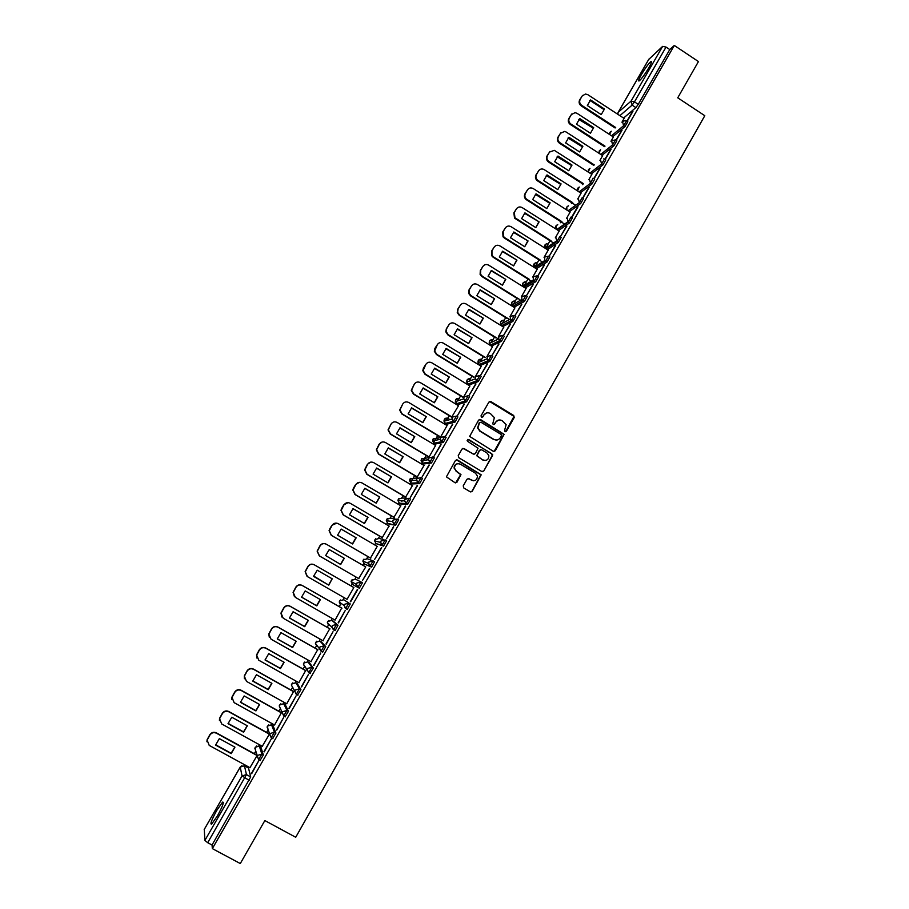 <?xml version="1.0" encoding="UTF-8"?>
<svg xmlns="http://www.w3.org/2000/svg" width="909" height="909" viewBox="0 0 909 909"><rect width="100%" height="100%" fill="white"/><g stroke="black" fill="none" stroke-linecap="round" stroke-linejoin="round"><path stroke-width="1.36" d="M505.029 431.57L506.438 431.196L514.221 417.515L513.687 415.458L490.905 401.596L488.894 402.119L481.043 415.822L481.418 417.265L482.827 416.901L483.849 415.129C485.531 412.777 487.667 412.22 490.281 413.459L494.371 417.617L492.758 423.764L493.246 424.423L494.644 424.06L495.666 422.287C497.337 419.935 499.473 419.379 502.075 420.617L506.131 424.639L504.665 430.127L505.029 431.57M505.563 431.718L513.994 416.39L489.576 401.505M482.02 417.413L483.849 415.129M493.814 424.571L495.666 422.287M217.41 815.918C222.603 806.374 224.341 801.772 222.603 802.102L216.819 810.328C211.638 819.816 209.899 824.429 211.604 824.168L217.41 815.918M648.799 67.834C651.583 62.846 652.264 60.778 650.821 61.619C648.344 63.891 645.197 68.209 641.39 74.572C638.595 79.549 637.913 81.628 639.357 80.81C641.811 78.56 644.958 74.231 648.799 67.834M260.076 760.413L263.36 754.947L260.792 746.778M272.655 738.494L275.95 733.074L273.007 725.598M285.176 716.667L288.483 711.293L285.176 704.52M297.629 694.931L300.947 689.624L297.288 683.534M309.992 673.296L313.366 668.058L309.333 662.65M322.252 651.742L322.763 652.026L325.717 646.583L321.332 641.856M333.41 629.857L335.08 630.63L338.012 625.222L333.285 621.154M402.221 500.768L401.823 501.427M438.172 439.013L437.388 439.911M449.591 419.219L449.001 419.844M463.226 485.861L463.772 487.94L470.237 491.792L472.26 491.246L481.202 474.816L457.466 459.988L455.432 460.522L446.399 476.85L454.977 482.702L457.011 482.156L460.977 474.6L456.363 471.169L454.42 468.112C454.841 464.351 456.818 463.033 460.363 464.181L475.532 473.248L477.441 476.066C477.168 479.963 475.214 481.35 471.555 480.225L469.021 478.725L466.999 479.259L463.226 485.861M674.308 45.45L698.442 61.562L677.739 97.808L704.805 115.704L295.72 837.269L264.849 820.566L240.294 863.55L212.342 848.62L674.308 45.45L669.774 49.563L666.036 47.075L634.459 101.876L632.119 105.126L619.893 115.659M493.292 451.284L495.303 450.762L504.131 434.343L480.6 419.594L478.588 420.117L469.646 436.411L493.292 451.284M492.53 455.625L483.804 470.953L481.793 471.498L458.772 457.704L458.238 455.636L461.999 449.057L464.033 448.523L473.362 454.125L475.384 453.591L478.043 448.205L467.635 441.342L467.135 440.581L468.669 439.513L492.701 454.534L483.804 470.953M248.509 768.06L250.702 776.922L246.441 774.604L207.718 842.711L204.877 840.416L204.286 829.417M582.76 183.993L582.396 184.629M571.897 202.843L571.431 203.639M560.978 221.762L560.421 222.739M550.025 240.771L545.57 248.498M539.014 259.86L534.526 267.655M527.959 279.04L523.436 286.892M516.857 298.3L513.426 304.254M505.699 317.65L502.461 323.263M494.496 337.069L491.405 342.432M483.247 356.589L480.27 361.759M478.929 364.089L478.577 364.691M471.953 376.19L469.044 381.223M467.646 383.655L467.237 384.348M460.602 395.881L457.738 400.835M456.318 403.301L455.852 404.107M449.194 415.663L446.364 420.56M444.944 423.026L444.41 423.946M437.74 435.525L436.388 437.865M436.025 438.502L432.923 443.876M426.241 455.477L424.923 457.75M424.412 458.647L421.378 463.897M414.686 475.521L413.402 477.725M412.743 478.884L409.789 484.008M403.073 495.655L401.835 497.791M398.926 502.847L398.142 504.211M391.415 515.88L390.222 517.948M387.291 523.027L386.439 524.504M379.701 536.196L378.542 538.196M375.599 543.298L374.69 544.889M367.929 556.603L366.816 558.535M363.861 563.66L362.884 565.364M356.112 577.101L355.044 578.965M352.067 584.112L351.022 585.93M344.238 597.713L343.204 599.486M340.227 604.655L339.125 606.564M332.285 618.427L331.319 620.108M328.331 625.301L327.172 627.29M320.286 639.232L319.377 640.811M316.377 646.038L315.173 648.117M308.242 660.139L307.39 661.616M304.367 666.865L303.106 669.035M296.129 681.148L295.334 682.523M292.3 687.783L290.994 690.045M283.96 702.248L283.233 703.509M280.188 708.804L278.824 711.156M271.746 723.439L271.075 724.609M268.007 729.916L266.598 732.37M259.463 744.732L258.86 745.789M255.702 751.266L254.315 753.675M247.134 766.128L246.612 767.026M212.342 848.62L212.047 845.018L207.718 842.711M669.774 49.563L638.243 104.365L635.891 107.603L623.563 118.068M648.753 59.415L662.616 46.382L666.036 47.075M616.222 140.361L622.051 130.226M610.962 141.281L613.382 136.986M605.189 159.53L611.109 149.235M599.94 160.416L602.633 155.644M594.077 178.766L600.133 168.313M588.862 179.652L591.839 174.38M582.896 198.082L589.089 187.493M577.738 198.957L581.101 193.128L543.912 169.438C541.673 168.517 539.878 169.029 538.514 170.949L536.469 174.471C535.401 176.812 535.912 178.812 538.003 180.448L572.75 202.662M571.943 217.296L578.01 206.752M566.557 218.353L570.102 212.104M566.602 225.921L560.16 237.124L566.875 226.091M555.331 237.84L559.171 231.079M555.422 245.35L548.945 256.599L555.694 245.521M544.059 257.417L548.184 250.145M544.184 264.871L537.685 276.166L544.457 265.03M532.731 277.075L537.151 269.291M532.901 284.472L526.368 295.823L533.174 284.642M521.346 296.823L526.061 288.528M521.573 304.163L515.005 315.559L521.846 304.333M509.915 316.673L514.926 307.844M510.188 323.945L503.586 335.398L510.46 324.115M498.439 336.591L503.745 327.251M498.746 343.807L492.121 355.317L499.018 343.977M486.906 356.612L492.519 346.738M487.258 363.77L480.6 375.326L487.531 363.941M475.316 376.724L481.236 366.316M475.714 383.825L469.033 395.426L475.986 383.984M463.681 396.926L469.896 385.973M464.124 403.96L457.409 415.629L464.397 404.13M451.671 417.151L458.511 405.721M452.477 424.196L445.728 435.911L452.75 424.367M440.592 437.013L447.08 425.548M440.774 444.524L434.002 456.284L441.058 444.683M429.082 456.988L435.593 445.478M429.025 464.942L422.219 476.759L429.298 465.101M417.186 477.009L424.037 465.488M417.22 485.451L410.379 497.325L417.492 485.622M405.584 497.132L412.436 485.588M405.357 506.052L398.483 517.982L405.641 506.222M393.938 517.357L400.778 505.768M393.438 526.754L386.541 538.742L393.722 526.925M382.234 537.673L389.052 526.027M381.473 547.548L374.531 559.592L381.746 547.718M370.474 558.081L377.224 546.366M369.44 568.443L362.475 580.544L369.724 568.614M358.669 578.567L365.736 566.921L326.32 544.207C323.809 543.071 321.729 543.639 320.093 545.9L317.321 551.184L319.479 555.956L358.941 578.715M357.646 589.6L350.635 601.769M353.885 587.498L347.033 599.383M338.193 622.733L345.227 610.518L338.478 622.892M341.943 608.223L302.277 585.521C299.743 584.396 297.652 584.976 296.004 587.259L293.221 592.463L295.38 597.383L335.091 620.12L341.693 608.03M325.967 643.97L333.024 631.71L326.251 644.14M322.911 640.72L329.751 628.755M313.685 665.32L320.775 652.992L313.969 665.479M310.935 661.661L317.752 649.583M301.333 686.761L308.469 674.376L301.629 686.92M298.868 682.682L305.708 670.49M288.937 708.304L296.095 695.862L289.232 708.463M286.733 703.782L293.596 691.499M276.484 729.938L283.676 717.44L276.768 730.109M274.541 724.984L281.438 712.611M263.962 751.686L271.189 739.131L264.258 751.845M262.281 746.289L269.405 734.131M251.384 773.536L258.645 760.924L251.679 773.695M350.249 603.951L343.761 599.735L350.249 603.951L347.329 609.325L344.647 607.621M359.316 588.203L357.851 587.362L356.351 584.362L356.748 583.112L360.975 581.942L362.43 582.783L359.316 588.203L352.556 584.464L351.101 581.567L351.488 580.351L355.589 579.215L360.68 581.794M373.122 560.876L374.565 561.717L371.656 567.034L364.339 564M383.541 546.104L382.087 545.264L380.576 542.412L380.996 541.037L385.177 539.889L386.632 540.741L383.541 546.104L376.053 543.639M397.244 519.039L398.642 519.857L395.574 525.209L389.177 524.209L387.734 523.357L386.314 520.687L386.711 519.289L390.756 518.198L394.847 518.721M409.22 498.268L410.607 499.086L407.721 504.325L400.801 504.029L399.358 503.177M421.14 477.589L422.503 478.395L419.628 483.611L412.379 483.94L410.925 483.077M433.014 457.011L434.354 457.806L431.48 462.999L423.901 463.942L422.435 463.067M444.819 436.513L446.149 437.32L443.274 442.478L435.377 444.035L433.9 443.149M456.579 416.129L457.886 416.913L455.023 422.06L446.796 424.219L445.319 423.321M469.578 396.608L466.59 401.801L458.17 404.482L456.682 403.585M481.213 376.394L478.236 381.564L469.487 384.837L467.999 383.928M492.792 356.271L489.826 361.418L480.759 365.282L479.27 364.361M504.313 336.239L501.461 341.307L491.974 345.806L490.485 344.886M515.789 316.298L512.858 321.4L503.154 326.422L501.654 325.49M510.29 319.207L510.403 316.412L514.403 315.434L511.551 320.479L501.791 325.581L500.632 324.229L500.768 321.581L503.336 320.195M527.22 296.448L524.368 301.481L514.278 307.117L512.767 306.174M524.3 301.527L521.811 299.493L521.846 296.539L525.834 295.573L522.982 300.618L512.926 306.276L511.869 305.14L511.892 302.288L514.278 300.913M538.594 276.677L535.685 281.745L525.345 287.903L523.834 286.949M549.911 257.008L547.013 262.042L536.378 268.769L535.003 267.95M561.183 237.419L558.331 242.408L547.423 249.668M572.409 217.921L569.557 222.898L558.456 230.625M582.43 197.776L583.578 198.514L580.726 203.48L569.432 211.672M593.566 178.437L594.713 179.175L591.85 184.129L580.362 192.788M604.655 159.189L605.803 159.927L602.94 164.87L591.236 173.994M615.7 140.02L616.836 140.759L613.973 145.701L602.065 155.269M626.687 120.931L627.824 121.681L624.96 126.612L612.836 136.634M627.21 121.272L632.948 111.307M621.949 122.226L624.085 118.409M632.675 111.137L626.949 121.102M249.964 767.685L256.952 755.743M212.047 845.018L250.702 776.922M621.79 130.055L615.961 140.191M610.848 149.053L604.917 159.359M599.86 168.142L593.838 178.618M588.827 187.322L582.703 197.957M577.738 206.582L571.329 217.728M357.362 589.43L350.363 601.588M498.484 420.094L495.325 422.367M486.542 412.981L483.52 415.208M494.053 451.5L503.791 434.411L479.338 419.481M501.404 435.843L501.041 434.4L480.963 422.253L479.554 422.628L477.929 427.844L480.179 431.105L493.928 439.399C496.53 440.638 498.666 440.07 500.336 437.718L501.404 435.843M496.893 440.036L493.587 439.456L479.861 431.173L477.6 427.912L479.225 422.696M482.474 471.703L483.474 470.976M474.146 454.341L462.897 448.364M492.201 455.659L491.667 453.602L467.805 439.433M483.031 459.931C486.769 461.045 488.712 459.613 488.86 455.648L486.997 452.977L481.679 449.785L479.657 450.319L476.998 455.693L482.702 459.965L485.27 460.477M480.554 449.625L479.657 450.319M482.702 459.965L476.68 455.727L479.338 450.364M473.532 480.781L468.055 478.532M457.795 463.658C455.329 464.09 454.102 465.578 454.114 468.135L456.363 471.169M455.625 482.906L460.67 474.623L456.068 471.192M470.828 491.985L471.941 491.246L480.872 474.828L456.386 459.818M604.462 109.023L590.589 99.945L587.328 105.546L601.224 114.614L604.462 109.023L603.906 109.523L590.043 100.467L589.532 100.876M624.131 118.431L587.896 94.729L585.487 94.025L582.203 95.945L580.192 99.399C579.147 101.717 579.658 103.694 581.715 105.342L615.688 127.499M615.109 127.976L581.181 105.853C579.124 104.217 578.613 102.24 579.658 99.922L582.578 95.422M593.691 127.624L579.772 118.568L576.499 124.192L590.441 133.248L593.691 127.624L593.145 128.112L578.783 119.42M613.427 137.009L577.056 113.341L575.09 112.659L571.352 114.579L569.329 118.045C568.284 120.374 568.795 122.351 570.863 123.999L605.008 146.156M604.451 146.622L570.341 124.488C568.273 122.84 567.761 120.863 568.818 118.545L571.761 114M582.874 146.304L568.898 137.259L565.614 142.906L579.601 151.951L582.874 146.304L582.339 146.769L568 138.043M602.678 155.666L566.182 132.032L564.705 131.419L560.455 133.282L558.421 136.77C557.365 139.1 557.876 141.088 559.955 142.736L594.293 164.915M593.747 165.347L559.455 143.202C557.376 141.554 556.865 139.577 557.921 137.248L560.898 132.657M572.011 165.074L557.978 156.041L554.683 161.711L568.727 170.744L572.011 165.074L571.488 165.506L557.16 156.734M591.884 174.403L554.331 150.349L549.513 152.076L547.468 155.575C546.411 157.916 546.923 159.904 549.002 161.552L583.544 183.743M583.01 184.152L548.513 161.995C546.434 160.359 545.923 158.371 546.979 156.03L550.002 151.405M561.092 183.925L547.013 174.903L543.707 180.596L557.796 189.617L561.092 183.925L560.592 184.334L546.298 175.505M575.704 205.275L574.977 204.809M574.318 204.389L537.526 180.868C535.435 179.232 534.924 177.244 535.992 174.892L539.06 170.222M550.127 202.855L536.003 193.844L532.685 199.571L546.82 208.57L550.127 202.855L549.638 203.241L535.39 194.356M570.148 212.127L533.265 188.595C530.913 187.402 528.981 187.833 527.47 189.901L525.413 193.435C524.413 195.549 524.777 197.435 526.504 199.105L561.91 221.671M564.955 224.296L564.114 223.762M563.41 223.319L526.038 199.503C524.311 197.832 523.948 195.946 524.947 193.844L527.47 189.901M539.117 221.864L524.947 212.876L521.607 218.626L535.799 227.614L539.117 221.864L524.448 213.274M559.217 231.113L522.198 207.616C519.834 206.423 517.903 206.866 516.38 208.945L514.312 212.49L514.96 217.751L551.047 240.771M535.776 227.591L538.639 222.228M554.183 243.407L553.206 242.794M552.467 242.317L514.517 218.126L513.869 212.876L516.38 208.945M528.061 240.965L513.835 231.988L510.483 237.76L524.72 246.725L528.061 240.965L513.403 232.34M548.229 250.18L511.085 226.716C508.71 225.523 506.767 225.977 505.245 228.068L503.166 231.636L503.45 236.454L504.722 237.658L540.139 259.963M524.698 246.714L527.595 241.294M543.377 262.61L542.264 261.906M541.469 261.406L504.279 237.999L503.018 236.806L502.734 231.988L505.245 228.068M516.96 260.144L502.677 251.179L499.314 256.974L513.608 265.939L516.96 260.144L502.268 251.509M537.196 269.325L499.916 245.907C497.541 244.714 495.587 245.169 494.053 247.282L491.962 250.861L491.974 255.259L493.519 256.895L529.208 279.245M513.562 265.917L516.505 260.451M532.56 281.915L531.276 281.12M530.424 280.586L493.098 257.213L491.553 255.577L491.542 251.179L494.053 247.282M505.802 279.404L491.474 270.462L488.088 276.279L502.427 285.221L505.802 279.404L491.076 270.768M526.118 288.562L488.701 265.178C486.315 263.996 484.349 264.451 482.815 266.564L480.713 270.166L480.509 274.166L482.281 276.211L519.766 299.572M520.698 300.152L522.175 301.072M502.382 285.199L505.37 279.688M517.789 298.879L481.872 276.506L480.111 274.461L480.316 270.462L482.815 266.564M494.598 298.754L480.213 289.823L476.816 295.675L491.212 304.606L494.598 298.754L479.85 290.119M514.983 307.878L477.43 284.54C475.043 283.358 473.066 283.824 471.521 285.949L469.419 289.562L469.067 293.187L470.987 295.618L508.608 318.934M509.608 319.559L511.312 320.616M491.155 304.56L494.178 299.016M506.813 318.332L470.589 295.879L468.68 293.459L469.033 289.835L471.521 285.949M483.349 318.195L468.908 309.276L465.499 315.15L479.941 324.058L483.349 318.195L468.567 309.549M503.802 327.285L466.124 303.981C463.715 302.799 461.738 303.276 460.193 305.413L458.079 309.037L457.625 312.344L459.647 315.105L497.405 338.387M498.496 339.057L500.325 340.193M479.872 324.024L482.94 318.423M495.814 337.887L459.261 315.355L457.25 312.594L457.693 309.287L460.193 305.413M472.044 337.716L457.557 328.808L454.125 334.717L468.624 343.613L472.044 337.716L457.238 329.069M492.576 346.772L454.75 323.513C452.341 322.331 450.353 322.82 448.796 324.956L446.671 328.603L446.16 331.626L448.251 334.694L485.224 357.362M468.544 343.568L471.646 337.921M488.94 360.078L487.133 358.975M484.815 357.544L447.887 334.91L445.796 331.842L446.319 328.831L448.796 324.956M460.681 357.317L446.149 348.431L442.706 354.362L457.261 363.248L460.681 357.317L445.853 348.67M481.293 366.35L443.342 343.125C440.922 341.954 438.922 342.443 437.354 344.602L434.661 351.033L436.809 354.351L474.203 377.167M457.17 363.191L460.306 357.51M473.805 377.326L436.456 354.544L434.32 351.226L434.877 348.454L437.354 344.602M449.285 377.019L434.695 368.145L431.23 374.099L445.83 382.962L449.285 377.019L434.422 368.361M469.964 386.007L431.877 362.827C429.446 361.657 427.446 362.157 425.867 364.327L423.139 370.554L425.31 374.11L463.192 397.097M445.74 382.905L448.921 377.178M462.806 397.222L424.98 374.269L422.81 370.724L423.401 368.168L425.867 364.327M437.831 396.801L423.185 387.938L419.708 393.927L434.366 402.778L437.831 396.801L422.935 388.143M458.591 405.766L420.356 382.621C417.913 381.462 415.902 381.962 414.322 384.132L411.572 390.2L413.765 393.949L452.08 417.072M434.252 402.71L437.479 396.926M451.75 417.197L413.447 394.086L411.254 390.336L414.322 384.132M426.321 416.674L411.618 407.834L408.13 413.845L422.844 422.674L426.321 416.674L411.402 408.005M447.16 425.605L408.789 402.505C406.334 401.346 404.323 401.858 402.732 404.039L399.971 409.948L402.164 413.89L440.615 436.956M422.719 422.605L425.98 416.776M440.308 437.07L401.858 413.993L399.665 410.061L402.732 404.039M414.765 436.638L400.005 427.809L396.506 433.843L411.266 442.66L414.765 436.638L399.812 427.957M435.684 445.535L397.165 422.469C394.711 421.31 392.677 421.833 391.086 424.026L388.313 429.809L390.506 433.911L429.105 456.943M411.141 442.581L414.436 436.706M428.832 457.022L390.222 433.991L388.029 429.9L391.086 424.026M403.153 456.682L388.348 447.876L384.825 453.943L399.642 462.738L403.153 456.682L388.177 448.012M424.151 465.544L385.484 442.535C383.019 441.376 380.985 441.91 379.394 444.115L376.61 449.785L378.803 454.023L417.538 477.009M399.494 462.658L402.846 456.727M417.299 477.077L378.53 454.068L376.337 449.841L379.121 444.183L382.007 442.081M391.484 476.827L376.633 468.033L373.088 474.123L387.961 482.906L391.484 476.827L376.485 468.146M412.561 485.656L373.758 462.681C371.281 461.533 369.247 462.067 367.634 464.283L364.861 469.862L367.043 474.225L405.925 497.166M387.813 482.815L391.2 476.85M405.721 497.212L366.793 474.248L364.6 469.885L367.384 464.329L370.667 462.136M379.769 497.053L364.861 488.281L361.305 494.405L376.235 503.166L379.769 497.053L364.748 488.372M400.926 505.847L361.987 482.929C359.498 481.781 357.453 482.315 355.839 484.554L353.056 490.042L355.237 494.519L394.267 517.414M376.065 503.075L379.496 497.053M394.097 517.46L354.999 494.507L352.817 490.042L353.396 488.326L355.589 484.565L359.35 482.327M368.009 517.38L353.033 508.62L349.465 514.767L364.452 523.527L368.009 517.38L352.953 508.688M389.234 526.141L350.147 503.256C347.658 502.12 345.602 502.666 343.977 504.904L341.193 510.324L343.375 514.903L382.541 537.753M364.27 523.414L367.747 517.346M382.462 537.798L343.147 514.869L340.977 510.29L341.545 508.676L343.75 504.893L348.067 502.654M356.18 537.798L341.159 529.061L337.569 535.185L352.612 543.968L356.18 537.798L341.102 529.106M377.496 546.525L338.262 523.686C335.762 522.55 333.694 523.107 332.069 525.357L329.285 530.708L331.455 535.378L370.77 558.194M352.419 543.855L355.942 537.73M370.747 558.228L331.251 535.321L329.081 530.651L329.637 529.118L331.853 525.311L336.796 523.152M344.306 558.308L329.228 549.581L325.649 555.569L340.716 564.5L344.306 558.308L329.194 549.604M340.511 564.387L344.079 558.217M358.941 578.726L319.298 555.865L317.127 551.104L319.911 545.82C321.309 543.787 323.172 543.127 325.513 543.843M332.376 578.908L317.241 570.204L313.685 576.056L328.774 585.135L332.171 578.783L328.569 584.998L313.616 576.42M353.851 587.555L314.321 564.819C311.798 563.682 309.719 564.262 308.083 566.534L305.299 571.772L307.458 576.624L347.068 599.338M307.072 576.374L305.129 571.659L307.901 566.432C309.537 564.159 311.617 563.591 314.139 564.716L314.207 564.75M320.388 599.599L305.197 590.918L301.561 597.179L316.775 605.86L320.388 599.599M320.195 599.486L316.582 605.701L301.561 597.133M294.448 596.679L293.073 592.316L295.845 587.123C297.493 584.851 299.584 584.271 302.106 585.396L302.277 585.521M341.966 608.189L302.106 585.396M308.356 620.393L293.096 611.734L289.448 618.018L304.72 626.676L308.356 620.393M329.99 628.971L290.164 606.326C287.63 605.201 285.528 605.792 283.869 608.087L281.097 613.245L283.233 618.234L323.149 640.856M308.162 620.29L304.549 626.483L289.46 617.927M281.87 617.029L280.961 613.075L283.733 607.928C285.381 605.633 287.483 605.042 290.016 606.167L290.164 606.326M330.024 628.914L290.016 606.167M296.254 641.277L280.949 632.63L277.279 638.947L292.607 647.594L296.254 641.277M317.98 649.821L278.006 627.221C275.461 626.108 273.348 626.699 271.677 629.005L268.905 634.141L271.041 639.186L311.105 661.763M296.084 641.186L292.448 647.378L277.29 638.834M269.337 637.47L268.791 633.937L271.552 628.812C273.223 626.506 275.325 625.915 277.87 627.04L278.006 627.221M317.957 649.696L277.87 627.04M284.108 662.263L268.746 653.639L265.053 659.979L280.438 668.604L284.108 662.263M305.913 670.762L265.792 648.219C263.224 647.106 261.11 647.708 259.44 650.026L256.668 655.128L258.792 660.241L299.004 682.761M283.938 662.172L280.302 668.354L265.076 659.82M256.849 658.036L256.565 654.9L259.326 649.799C260.997 647.481 263.11 646.89 265.678 648.003L265.792 648.219M305.856 670.581L265.678 648.003M271.905 683.341L256.474 674.739L252.77 681.114L268.212 689.715L271.905 683.341M293.789 691.806L253.52 669.308C250.941 668.195 248.816 668.808 247.134 671.137L244.362 676.216L246.487 681.386L286.846 703.85M271.746 683.261L268.098 689.431L252.804 680.909M244.385 678.75L244.282 675.955L247.043 670.887C248.725 668.558 250.85 667.945 253.418 669.058L253.52 669.308M293.732 691.579L253.418 669.058M259.644 704.52L244.157 695.93L240.43 702.339L255.94 710.918L259.644 704.52M281.608 712.94L241.18 690.499C238.601 689.397 236.465 690.011 234.783 692.351L232.011 697.408L234.124 702.634L274.643 725.041M259.497 704.441L255.827 710.611L240.476 702.1M231.92 699.6L231.943 697.112L234.704 692.067C236.397 689.726 238.522 689.113 241.101 690.215L241.18 690.499M281.551 712.667L241.101 690.215M247.328 725.791L231.784 717.224L228.034 723.655L243.601 732.222L247.328 725.791M269.382 734.177L228.795 711.792C226.205 710.679 224.068 711.315 222.364 713.667L219.592 718.701L221.705 723.973L262.371 746.334M247.191 725.723L243.51 731.881L228.079 723.394M219.433 720.598L219.546 718.383L222.307 713.349C224 710.997 226.148 710.372 228.738 711.474L228.795 711.792M269.314 733.87L228.738 711.474M234.942 747.164L219.342 738.619L215.581 745.085L231.204 753.629L234.942 747.164M256.849 755.379L216.353 733.177C213.751 732.075 211.604 732.711 209.899 735.074L207.116 740.096L209.229 745.414L250.055 767.73M234.817 747.096L231.136 753.254L215.638 744.778M206.922 741.744L207.082 739.744L209.854 734.722C211.558 732.359 213.706 731.734 216.308 732.824L216.353 733.177M256.747 755.004L216.308 732.824M259.326 745.982L261.849 754.118L258.565 759.583M260.883 746.834L259.417 746.028L255.19 747.289L255.622 750.982M271.552 724.803L274.45 732.245L271.155 737.654M273.086 725.643L271.632 724.837L267.416 726.086L268.144 730.029M283.722 703.714L286.983 710.463L283.676 715.826M285.244 704.555L283.79 703.748L279.597 704.986L279.233 705.941L280.676 709.145M295.834 682.727L299.459 688.795L296.266 694.34L294.766 691.067L295.152 690.045L299.459 688.795L300.947 689.624M297.345 683.568L295.891 682.761L291.721 683.977L291.346 684.966L292.857 687.659M307.901 661.832L311.878 667.217L308.696 672.74L307.197 669.524L307.583 668.456L311.878 667.217L313.366 668.058M309.378 662.672L307.946 661.866L303.776 663.059L303.401 664.081L304.856 667.206L305.026 666.399M319.9 641.038L324.24 645.754L321.07 651.242L319.57 648.072L319.968 646.969L324.24 645.754L325.717 646.583M321.366 641.868L319.934 641.061L315.787 642.243L315.412 643.311L316.866 646.379M331.853 620.336L336.535 624.381L333.387 629.846L331.887 626.733L332.285 625.585L336.535 624.381L338.012 625.222M333.296 621.165L331.876 620.347L327.74 621.517L327.354 622.631L328.819 625.653M248.623 768.116L244.487 765.855L246.441 774.604L242.055 775.922L240.226 767.139L204.195 829.565M204.877 840.416L242.055 775.922L249.225 780.399M635.891 107.603L632.119 105.126L631.085 101.092L662.616 46.382M648.912 59.119L618.2 112.33L631.085 101.092L634.459 101.876L638.243 104.365M260.122 760.572L258.713 759.799M263.36 754.947L261.849 754.118L257.486 755.424L257.122 756.345L258.838 759.731L260.349 760.56M272.723 738.665L271.314 737.892M275.95 733.074L274.45 732.245L270.098 733.529L269.734 734.483L271.439 737.824L272.95 738.653M285.267 716.871L283.847 716.076M288.483 711.293L286.983 710.463L282.654 711.736L282.279 712.724L283.994 716.008L285.494 716.837M297.754 695.169L296.334 694.374M310.185 673.58L308.753 672.774M322.559 652.083L321.116 651.264M347.124 609.394L345.647 608.553L344.147 605.496L344.545 604.303L348.783 603.11L345.647 608.553M360.975 581.942L357.851 587.362L352.556 584.464M371.451 567.102L364.35 564.012L362.884 561.171L363.282 559.91L367.361 558.785L372.099 560.501M385.177 539.889L382.087 545.264L376.087 543.65L374.622 540.889L375.019 539.56L379.087 538.446L383.473 539.491M395.574 525.209L387.768 523.379M407.539 504.404L406.096 503.552L399.403 503.2L397.949 500.598L398.347 499.121L402.38 498.041L406.255 498.155M419.458 483.69L418.026 482.838L410.982 483.111L409.527 480.6L409.925 479.043L417.72 477.748M431.321 463.079L429.889 462.226L422.515 463.113L421.06 460.704L421.458 459.056L429.23 457.477M443.126 442.558L441.706 441.706L433.991 443.206L432.559 440.899L432.945 439.149L440.774 437.297M454.886 422.14L453.466 421.276L445.421 423.389L444.001 421.208L444.365 419.344L448.239 418.265M466.59 401.801L465.169 400.949L456.795 403.653L455.398 401.608L455.75 399.619L459.306 398.403M478.236 381.564L476.827 380.712L468.112 384.007L466.76 382.11L467.078 379.973L470.351 378.689M489.826 361.418L488.417 360.555L479.395 364.441L478.077 362.714L478.35 360.43L481.372 359.078M501.37 341.364L499.973 340.5L490.621 344.966L489.372 343.42L489.587 340.955L492.36 339.591M512.858 321.4L510.267 319.15L512.937 321.343M535.685 281.745L534.299 280.87L524.004 287.062L523.073 286.153L522.97 283.074L525.186 281.71M547.013 262.042L545.639 261.178L535.037 267.928L534.003 263.951L536.071 262.61M558.296 242.43L556.922 241.567L546.093 248.827M569.534 222.91L568.17 222.046L557.126 229.784M582.214 197.639L579.363 202.605L580.726 203.48L579.351 202.605L568.102 210.82M591.85 184.129L590.498 183.266L579.033 191.947M602.94 164.87L601.576 163.995L589.918 173.142M613.973 145.701L612.621 144.826L600.747 154.416M624.96 126.612L623.608 125.726L611.53 135.782M626.483 120.806L623.608 125.726L622.574 121.692L625.267 120.408L626.483 120.806M609.655 134.566L609.916 132.362L611.257 131.226M615.495 139.884L612.621 144.826L611.587 140.77L615.495 139.884M603.826 158.78L604.451 159.052L601.576 163.995L600.542 159.939M593.043 178.141L590.498 183.266L589.452 179.198M568.045 210.786L579.363 202.605L578.306 198.537M571.034 217.046L568.17 222.046L567.114 217.967M559.808 236.556L556.922 241.567L555.876 237.476M548.536 256.133L545.639 261.178L544.855 260.474L544.582 257.077L548.536 256.133M537.208 275.813L534.299 280.87L533.344 279.927L533.242 276.768L537.208 275.813M502.916 335.376L499.973 340.5L498.689 338.909L498.905 336.364L502.916 335.376M491.383 355.408L488.417 360.555L487.076 358.782L487.349 356.419L491.383 355.408M479.804 375.531L476.827 380.712L475.43 378.758L475.748 376.553L479.804 375.531M468.158 395.745L465.169 400.949L463.738 398.846L464.09 396.79L468.158 395.745M456.466 416.061L453.466 421.276L452 419.038L452.387 417.106L456.466 416.061M444.728 436.456L441.706 441.706L440.229 439.331L440.626 437.524L444.728 436.456M432.923 456.954L429.889 462.226L428.4 459.738L428.809 458.045L432.923 456.954M421.072 477.543L418.026 482.838L416.527 480.247L416.936 478.645L421.072 477.543M409.164 498.234L406.096 503.552L404.596 500.87L405.016 499.348L409.164 498.234M397.199 519.016L394.12 524.357L392.62 521.584L393.029 520.141L397.199 519.016M373.099 560.864L369.997 566.262L368.486 563.33L368.906 562.023L373.099 560.864M599.008 153.291L599.213 150.917L600.633 149.758M588.328 172.119L588.464 169.551L589.964 168.358M577.613 191.026L577.658 188.265L579.26 187.038M566.886 210.047L566.818 207.059L568.511 205.809M556.16 229.17L555.933 225.943L557.74 224.659M558.331 242.408L556.353 241.101L545.457 248.418L544.991 244.907L546.923 243.589M340.716 605.008L339.25 602.042L339.648 600.883L343.761 599.735M283.767 716.042L279.233 705.941L280.847 703.759M271.223 737.835L267.064 727.007L268.814 724.791M258.611 759.742L254.838 748.187L256.747 745.914M244.373 765.798L240.294 767.026M617.904 114.364L618.04 112.659M223.421 802.545L222.603 802.102M651.537 62.085L650.821 61.619M611.178 131.294L609.507 134.464M569.557 222.898L567.83 221.796L556.774 229.568M547.059 262.008L544.855 260.474L534.276 267.246C533.038 265.042 533.583 263.53 535.935 262.701M535.742 281.699L533.344 279.927L523.073 286.153C522.05 283.926 522.709 282.472 525.038 281.801M524.368 301.481L521.811 299.493L511.869 305.14C511.04 302.902 511.79 301.515 514.119 301.004M501.461 341.307L498.689 338.909L489.372 343.42C488.883 341.125 489.826 339.875 492.201 339.671M489.928 361.35L487.076 358.782L478.077 362.714C477.748 360.373 478.782 359.191 481.191 359.157M478.35 381.496L475.43 378.758L466.76 382.11C466.578 379.712 467.715 378.599 470.169 378.758M466.715 401.733L463.738 398.846L455.398 401.608C455.364 399.131 456.602 398.085 459.136 398.472M455.023 422.06L452 419.038L444.001 421.208C444.115 418.64 445.478 417.674 448.069 418.31M443.274 442.478L440.229 439.331L432.559 440.899L433.411 438.536M431.48 462.999L428.4 459.738L421.06 460.704L421.958 458.409M419.628 483.611L416.527 480.247L409.527 480.6L410.459 478.373M407.721 504.325L404.596 500.87L397.949 500.598L398.915 498.416M395.745 525.129L392.62 521.584L386.314 520.687L387.314 518.55M383.734 546.025L380.576 542.412L374.622 540.889L375.667 538.776M371.656 567.034L368.486 563.33L362.884 561.171L363.975 559.092M359.521 588.134L358.055 587.282L356.351 584.362L351.101 581.567L352.226 579.487M347.329 609.325L345.852 608.485L344.147 605.496L339.25 602.042L340.443 599.974M335.08 630.63L327.354 622.631L328.603 620.552M322.763 652.026L321.286 651.196L315.412 643.311L316.73 641.22M310.401 673.535L308.912 672.694L303.401 664.081L304.81 661.979M297.982 695.135L296.482 694.294L291.346 684.966L292.846 682.829M600.542 149.826L598.861 153.201M589.861 168.438L588.191 172.028M579.158 187.118L577.488 190.947M568.398 205.888C566.512 206.707 565.966 208.059 566.784 209.979M557.615 224.739C555.513 225.625 555.001 227.08 556.081 229.125M546.786 243.68C544.423 244.68 543.98 246.259 545.457 248.418M510.267 319.15L500.632 324.229C499.984 321.968 500.825 320.65 503.177 320.286M241.964 765.685L240.237 767.06L204.218 829.474M648.81 59.255L618.097 112.455L617.768 114.273"/></g></svg>
